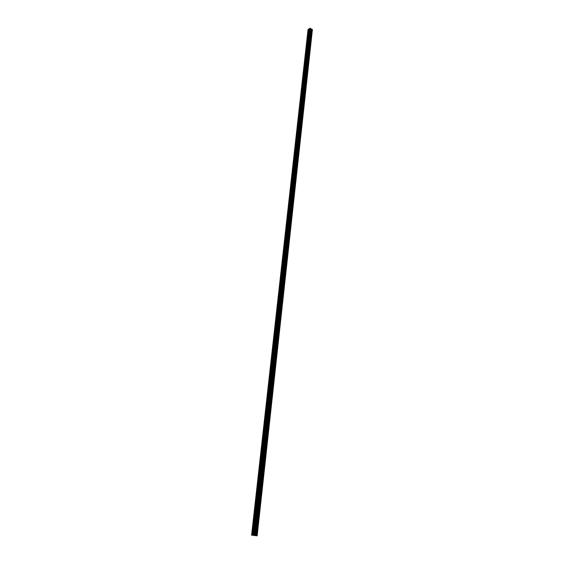 <?xml version="1.0" encoding="UTF-8"?>
<svg xmlns="http://www.w3.org/2000/svg" width="564" height="564" viewBox="0 0 564 564"><rect width="100%" height="100%" fill="white"/><g stroke="black" fill="none" stroke-linecap="round" stroke-linejoin="round"><path stroke-width="0.42" stroke-dasharray="2.82 2.11" d="M309.262 30.174L311.363 30.195L311.011 28.933L309.086 29.011L309.439 29.652L253.229 535.412M308.071 29.645L310.08 30.414L310.327 30.971L311.8 30.089L311.631 29.702L312.371 29.68M256.528 535.715L311.906 29.561M254.857 535.469L310.672 28.834M253.518 535.306L309.996 28.623L309.601 28.834M308.642 29.166L308.987 29.349L308.593 29.554M252.235 535.299L308.515 29.793M308.79 30.019L252.609 535.342L308.776 30.047M309.756 30.541L253.892 535.56L309.749 30.519M310.334 30.766L254.66 535.666L310.334 30.773M255.372 535.546L311.011 29.554M255.4 535.624L311.025 29.659M254.653 535.469L310.383 30.111M254.449 535.462L310.221 30.111M253.384 535.342L309.439 29.652M253.349 535.342L309.424 29.554M309.086 29.011L252.841 535.292L309.086 29.011M254.103 535.433L310.066 29.095M254.308 535.455L310.228 29.095M310.503 30.498L254.843 535.652L310.475 30.766M251.967 535.257L308.346 29.483M253.158 535.299L309.354 28.764M311.518 29.779L256.042 535.701L311.49 30.047M255.464 535.722L310.976 30.526M255.52 535.729L311.032 30.569M255.633 535.744L311.124 30.569M311.814 30.068L256.458 535.729L311.8 30.089M256.423 535.729L311.786 30.033M311.793 29.652L256.373 535.722L311.744 30.005M256.324 535.715L311.709 30.005M256.197 535.708L311.603 30.082M311.462 29.864L255.978 535.701L311.462 29.885M256.176 535.708L311.631 29.702M256.698 535.758L312.047 29.652M256.782 535.765L312.103 29.73L256.796 535.772M256.648 535.751L311.998 29.8M256.719 535.779L312.04 29.85M256.832 535.786L312.132 29.85M256.705 535.737L312.068 29.49M256.669 535.729L312.033 29.561M256.119 535.652L311.603 29.518M255.929 535.624L311.462 29.434M255.802 535.61L311.377 29.328M255.753 535.603L311.349 29.166L255.746 535.61M255.887 535.617L311.462 29.131M256.063 535.645L311.589 29.208M256.105 535.645L311.624 29.208M255.034 535.49L310.834 28.764M254.998 535.49L310.792 28.834M310.39 28.482L254.434 535.405L310.369 28.792M254.258 535.377L310.228 28.708M254.138 535.363L310.137 28.602M254.082 535.363L310.115 28.44L254.082 535.363M254.216 535.37L310.221 28.404M254.392 535.398L310.355 28.482M253.574 535.314L309.714 28.482M253.617 535.321L309.749 28.482M253.744 535.328L309.855 28.404M309.946 28.708L253.899 535.342L309.974 28.44M309.996 28.623L253.955 535.37L309.996 28.602M253.765 535.328L309.826 28.792M253.567 535.314L309.664 28.834M253.243 535.306L309.417 28.834M252.319 535.264L308.656 29.18M308.656 29.554L252.425 535.271M308.818 29.511L252.573 535.278L308.846 29.131M308.931 29.427L252.707 535.299L308.959 29.159M252.757 535.321L308.987 29.321M308.388 29.716L252.045 535.285L308.402 29.554M251.678 535.25L308.106 29.673M252.073 535.306L308.395 29.843M252.186 535.314L308.487 29.843M252.08 535.285L308.423 29.645M252.404 535.321L308.67 29.645M308.825 29.998L252.651 535.349L308.846 29.695M252.82 535.37L308.987 29.772M252.947 535.398L309.072 29.885M309.1 30.054L252.996 535.419L309.1 30.047M252.869 535.384L308.994 30.075M308.931 29.582L252.721 535.342L308.861 29.998M252.623 535.384L308.804 30.082M253.737 535.546L309.629 30.562M253.849 535.56L309.721 30.562M253.708 535.525L309.622 30.442M253.744 535.532L309.657 30.371M254.068 535.56L309.911 30.371M254.293 535.588L310.08 30.414M254.484 535.617L310.221 30.498M254.611 535.638L310.313 30.604M254.533 535.624L310.228 30.794M254.357 535.596L310.094 30.717M254.315 535.596L310.066 30.717M310.01 30.766L254.258 535.581L310.031 30.745M254.286 535.631L310.038 30.801M254.674 535.687L310.327 30.971M254.963 535.715L310.553 30.971M310.778 30.745L255.231 535.68L310.785 30.801M310.778 30.371L255.182 535.673L310.736 30.724M255.125 535.673L310.701 30.724M254.998 535.659L310.595 30.794M310.454 30.576L254.787 535.659L310.454 30.604M254.977 535.659L310.616 30.414M255.499 535.708L311.032 30.371M311.102 30.421L255.598 535.722L311.088 30.442M255.288 535.539L311.011 28.933M255.527 535.567L311.187 29.032M311.236 29.349L255.626 535.617L311.236 29.328M255.57 535.588L311.18 29.434M255.675 535.666L311.236 29.779M255.802 535.687L311.321 29.885M311.363 30.195L255.901 535.729L311.363 30.181M255.732 535.673L311.222 30.28M255.161 535.525L310.764 30.28M254.935 535.497L310.595 30.237M254.251 535.447L310.052 30.23M254.054 535.426L309.897 30.28M253.476 535.349L309.439 30.28M309.22 29.857L253.123 535.412L309.22 29.885M253.18 535.412L309.269 29.772M253.074 535.314L309.213 29.427M252.947 535.299L309.128 29.321M253.01 535.306L309.227 28.926M253.596 535.363L309.678 28.926M253.821 535.391L309.855 28.976M254.505 535.462L310.397 28.976M254.709 535.476L310.56 28.926M254.829 535.638L310.51 30.343M256.021 535.68L311.518 29.624M254.357 535.44L310.285 28.898M253.166 535.391L309.276 29.617M251.946 535.257L308.332 29.504M253.137 535.299L309.34 28.785M256.74 535.744L312.089 29.525M255.069 535.504L310.856 28.799M252.764 535.321L308.987 29.349M252.009 535.278L308.36 29.68M253.899 535.546L309.763 30.534M253.673 535.525L309.594 30.407M255.259 535.68L310.799 30.78M253.913 535.391L309.939 28.863M255.584 535.638L311.18 29.589M254.385 535.588L310.165 30.308"/><path stroke-width="0.85" d="M253.342 535.405L257.156 535.8L253.349 535.342M254.004 535.412L254.357 535.44L254.004 535.412M257.113 535.786L312.407 29.624L312.061 29.363L256.521 535.708L311.927 29.399M311.673 29.166L256.162 535.652L311.673 29.166L310.693 28.686M310.411 28.404L254.456 535.398L310.44 28.44L309.657 28.447M309.46 28.665L253.278 535.306L309.417 28.637L308.635 29.145L252.291 535.257M308.459 29.399L252.094 535.264L308.459 29.399L308.071 29.645M257.064 535.779L312.35 29.539M256.676 535.722L312.061 29.363M256.564 535.708L311.97 29.363M256.345 535.708L311.779 29.561M256.112 535.68L311.652 29.131M254.998 535.497L310.82 28.644M254.893 535.469L310.736 28.644M254.85 535.462L310.693 28.665L254.843 535.462M254.674 535.462L310.545 28.834M254.068 535.342L310.122 28.228M253.779 535.306L309.897 28.228M309.643 28.419L253.483 535.299L309.657 28.397M253.215 535.292L309.417 28.637M253.102 535.285L309.326 28.637M252.305 535.25L308.649 29.124M252.087 535.257L308.452 29.384M252.023 535.25L308.409 29.356M251.911 535.236L308.318 29.356M251.629 535.229L308.078 29.525M257.156 535.8L312.407 29.624M254.491 535.405L310.44 28.44M253.285 535.306L309.467 28.679M251.593 535.229L308.043 29.582"/></g></svg>
